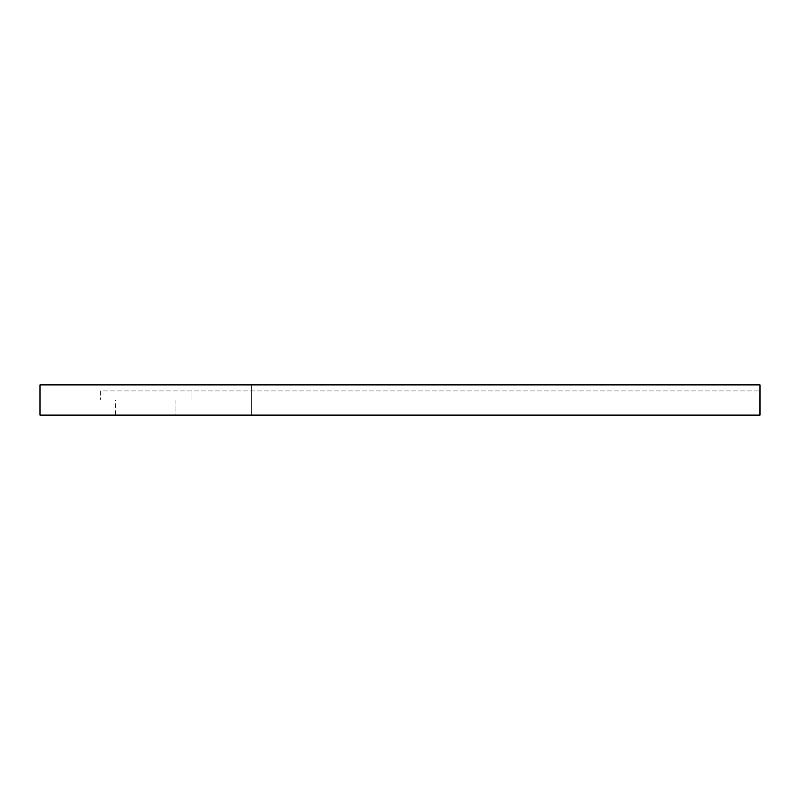 <?xml version="1.0" encoding="UTF-8"?>
<svg xmlns="http://www.w3.org/2000/svg" width="800" height="800" viewBox="0 0 800 800"><rect width="100%" height="100%" fill="white"/><g stroke="black" fill="none" stroke-linecap="round" stroke-linejoin="round"><path stroke-width="0.6" stroke-dasharray="4 3" d="M759.9 415.1L759.9 390.94L760 415.1L115.51 415.1L115.51 400L760 400L760 390.94L760 415.1L760 400L100.41 400L100.41 390.94L759.9 390.94L191.03 390.94L191.03 400L759.9 400L175.93 400L175.93 415.1L759.9 415.1L251.44 415.1L251.44 384.9L40 384.9L40 415.1L115.51 415.1L115.51 400L100.41 400L100.41 390.94L191.03 390.94L191.03 400L175.93 400L175.93 415.1L251.44 415.1L251.44 384.9L760 384.9L760 415.1L759.9 384.9"/><path stroke-width="1.2" d="M759.9 384.9L40 384.9L40 415.1L760 415.1L760 384.9L759.9 415.1"/></g></svg>
